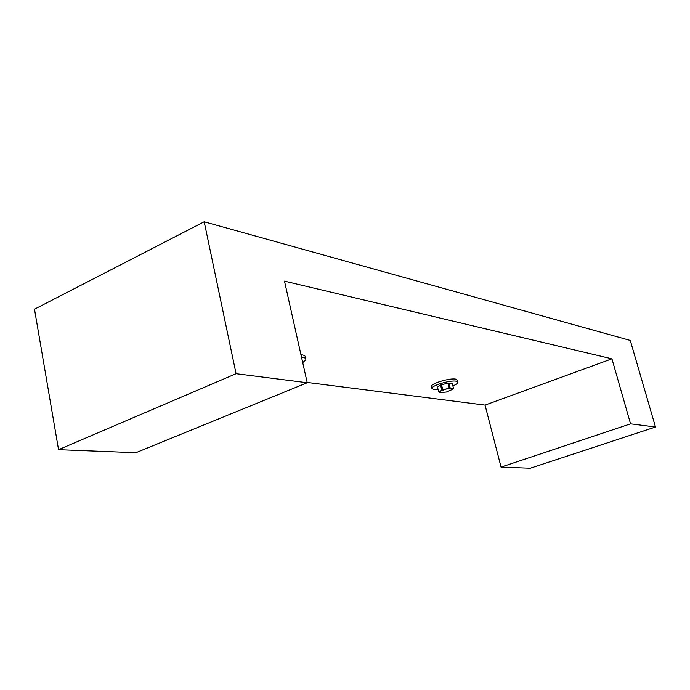 <?xml version="1.0" encoding="UTF-8"?>
<svg xmlns="http://www.w3.org/2000/svg" width="690" height="690" viewBox="0 0 690 690"><rect width="100%" height="100%" fill="white"/><g stroke="black" fill="none" stroke-linecap="round" stroke-linejoin="round"><path stroke-width="1.03" d="M452.89 385.882C455.926 384.589 457.591 383.442 457.884 382.45L456.064 381.165C450.294 379.983 432.035 385.374 431.906 388.28L433.846 389.626L438.081 389.6M431.569 386.909L431.397 386.228C431.517 383.304 449.768 377.904 455.538 379.095L457.358 380.406L457.72 381.829M302.72 362.612L305.713 359.999C306.282 358.662 305.221 357.756 302.531 357.299L301.504 357.179M300.944 354.686L301.97 354.815C304.67 355.281 305.73 356.187 305.161 357.541L305.334 358.3M438.659 391.911L437.486 387.09L440.556 385.02L447.983 383.088L452.312 383.606M447.983 383.088L449.181 387.832L446.042 389.039L442.687 389.41L441.497 384.666M442.687 389.41L440.306 391.213L446.042 389.039L451.916 388.384L449.181 387.832M440.556 385.02L441.747 389.772M452.286 383.485L453.477 388.211L451.916 388.384L452.726 389.298L446.335 392.049L439.849 392.55L439.547 391.937L440.306 391.213L438.668 391.817L437.486 387.09M438.668 391.817L440.142 392.645M450.139 387.728L448.94 382.985M452.519 389.531L453.477 388.211M307.223 382.734L236.066 373.695L58.547 449.673L135.844 452.709L307.223 382.734L284.496 281.149L611.935 358.817L630.565 423.841L501.061 467.078L530.222 468.225L655.5 427.015L630.565 423.841M307.154 382.424L485.044 405.099L501.061 467.078M485.044 405.099L611.935 358.817M58.547 449.673L34.5 309.198L204.197 221.775L630.272 340.429L655.5 427.015M204.197 221.775L236.066 373.695M431.906 388.28L431.397 386.228"/></g></svg>
